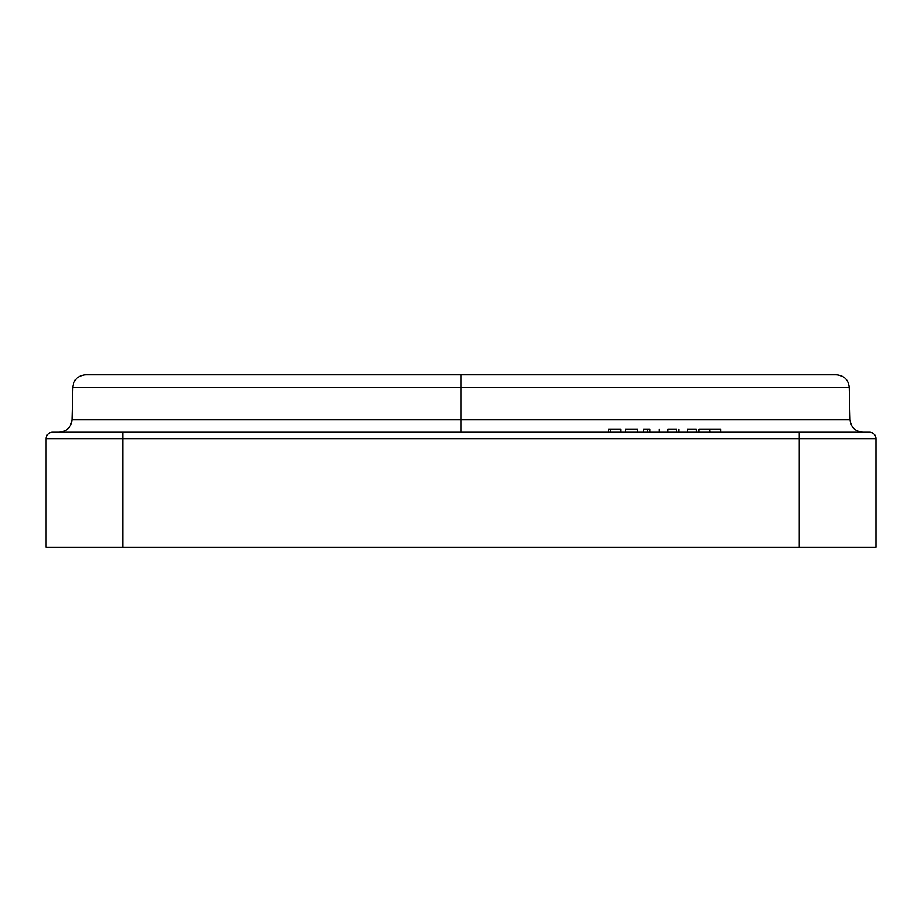 <?xml version="1.0" encoding="UTF-8"?>
<svg xmlns="http://www.w3.org/2000/svg" width="922" height="922" viewBox="0 0 922 922"><rect width="100%" height="100%" fill="white"/><g stroke="black" fill="none" stroke-linecap="round" stroke-linejoin="round"><path stroke-width="1.38" d="M461 387.263L72.815 387.263C73.725 379.691 77.978 375.542 85.573 374.828L836.427 374.828L461 374.828L461 432.28L461 419.844L71.962 419.844L461 419.844L461 387.263L72.815 387.263L461 387.263L461 374.828L836.427 374.828C844.022 375.542 848.275 379.691 849.185 387.263L461 387.263M59.192 432.28C66.787 431.565 71.04 427.416 71.962 419.844L850.038 419.844L849.185 387.263M52.485 432.28L869.515 432.28A6.385 6.385 0 0 1 875.9 438.665L799.305 438.665L799.305 547.172L122.695 547.172L122.695 438.665L46.1 438.665L46.1 547.172L122.695 547.172L122.695 438.665L799.305 438.665L799.305 547.172L875.9 547.172L875.9 438.665A6.385 6.385 0 0 0 869.515 432.28L799.305 432.28L799.305 438.665L875.9 438.665L875.9 547.172L46.1 547.172L46.1 438.665A6.385 6.385 0 0 1 52.485 432.28A6.385 6.385 0 0 0 46.1 438.665L799.305 438.665L799.305 432.28L122.695 432.28L122.695 438.665L122.695 432.28L52.485 432.28M461 419.844L850.038 419.844L461 419.844M461 374.828L85.573 374.828L461 374.828M608.485 432.28L608.485 429.087L608.485 432.28M610.779 432.28L610.779 429.087L608.485 429.087L610.779 429.087L610.779 432.28M620.921 432.28L620.921 429.087L610.779 429.087L620.921 429.087L620.921 432.28M625.508 432.28L625.508 429.087L625.508 432.28M637.621 432.28L637.621 429.087L625.508 429.087L637.621 429.087L637.621 432.28M643.51 432.28L643.51 429.087L643.51 432.28M647.44 429.087L643.51 429.087L647.44 429.087L647.44 432.28L647.44 429.087L649.733 429.087L649.733 432.28L649.733 429.087L647.44 429.087M676.575 429.087L676.575 432.28L676.575 429.087L667.759 429.087L667.759 432.28L667.759 429.087L673.682 429.087M659.218 429.087L659.218 432.28L659.218 429.087M696.041 429.087L687.397 429.087L687.397 432.28L687.397 429.087L693.321 429.087M678.857 429.087L678.857 432.28L678.857 429.087M696.214 432.28L696.214 429.087L696.214 432.28M709.629 432.28L709.629 429.087L698.83 429.087L698.83 432.28L698.83 429.087L709.629 429.087L709.629 432.28M709.963 432.28L709.629 429.087L709.963 432.28M720.762 432.28L720.762 429.087L709.963 429.087L720.762 429.087L720.762 432.28M71.962 419.844L72.815 387.263M850.038 419.844C850.96 427.416 855.213 431.565 862.808 432.28"/></g></svg>
